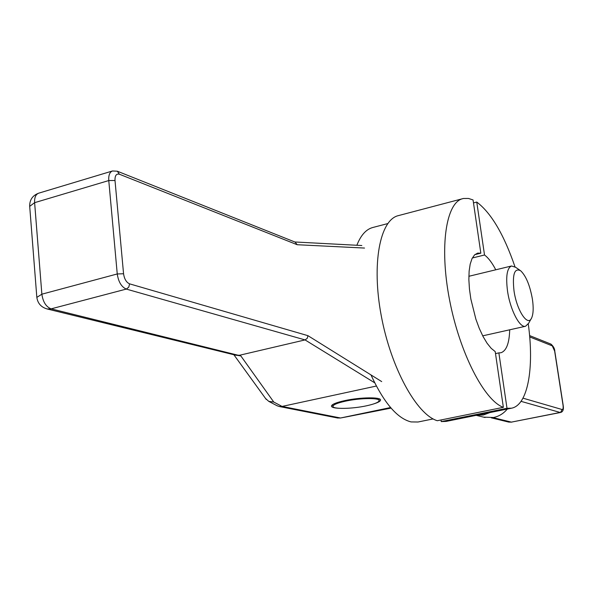 <?xml version="1.0" encoding="UTF-8"?>
<svg xmlns="http://www.w3.org/2000/svg" width="593" height="593" viewBox="0 0 593 593"><rect width="100%" height="100%" fill="white"/><g stroke="black" fill="none" stroke-linecap="round" stroke-linejoin="round"><path stroke-width="0.89" d="M513.99 290.689C512.256 274.24 514.487 267.606 520.698 270.793C526.058 276.004 529.957 285.47 532.41 299.198C533.626 307.656 533.374 313.89 531.654 317.907C527.889 327.299 516.673 310.376 513.99 290.689M482.709 335.838L525.554 326.254C519.735 328.226 510.121 309.657 507.512 290.941C505.681 276.331 507.022 268.014 511.537 265.99L515.643 267.302L519.891 270.23M528.281 323.971C534.352 367.86 527.948 405.197 511.522 408.199L507 408.295L498.869 352.879L495.511 353.613M507 408.295L441.229 421.593L441.007 419.963M480.834 253.174L477.624 253.107L474.548 254.901L472.028 258.607L470.19 264.115L469.122 271.216L468.863 279.644L469.448 289.05L470.857 299.057L475.868 319.138L479.263 328.359L483.058 336.513L487.098 343.265L491.204 348.35L495.214 351.597L503.361 407.332L437.278 420.719C416.657 414.559 390.935 367.934 381.262 315.772C371.411 263.611 379.98 219.81 398.333 215.63L463.481 198.477L468.507 198.455L473.058 199.945L480.834 253.174L474.8 254.664M511.522 408.199L446.173 421.393L441.229 421.593M433.135 418.925L417.998 422.008L411.06 421.92C397.214 418.436 383.856 402.773 370.973 374.917M356.86 245.265C360.818 235.206 366.126 229.283 372.775 227.504L387.718 223.591M366.422 405.82C374.153 404.13 378.378 402.462 379.09 400.816C380.528 397.695 360.329 397.859 345.4 401.179C337.284 402.995 333.14 404.73 332.962 406.375C332.747 409.303 352.205 408.933 366.422 405.82M495.763 269.793C492.086 262.736 488.335 257.807 484.518 254.997L476.757 202.057L473.488 202.91M484.518 254.997L472.332 257.999M476.757 202.057C491.145 212.88 503.894 234.472 514.998 266.835M503.361 407.332C484.333 400.66 459.619 352.798 449.509 299.665C439.228 246.525 446.069 202.369 462.799 198.64M498.869 352.879L500.803 352.776C506.318 351.049 509.291 343.384 509.713 329.797M507.304 409.051C503.576 413.536 499.002 416.353 493.584 417.502L483.547 417.131M489.966 412.55L483.377 414.989L476.498 415.27M525.554 326.254L528.652 323.267L531.172 318.76M364.525 248.059L297.189 244.724L295.144 242.107M297.189 244.724L119.43 174.238C116.339 173.49 114.864 175.58 115.005 180.494L123.559 273.751C124.36 279.044 126.368 282.409 129.578 283.847L307.96 335.682L307.218 338.366L305.047 339.915L239.631 355.237L235.703 355.177M390.572 407.532L340.545 417.998L282.06 406.427L273.766 402.047L268.762 401.365L265.508 398.414M521.032 401.342L560.14 412.461L511.381 422.12L560.526 412.483C562.979 411.913 563.861 409.489 563.157 405.219L554.833 351.493L552.268 345.867L529.705 336.92M493.028 417.605L511.381 422.12L508.371 422.016M346.764 416.82L391.069 408.103L346.942 416.79M337.469 417.976L340.412 418.021L347.016 416.775M276.931 405.664L279.266 406.501L282.06 406.427L376.355 386.043M374.361 403.692C378.327 402.402 380.387 401.209 380.536 400.119C381.492 396.91 360.277 397.162 344.659 400.638C336.283 402.506 331.872 404.307 331.428 406.035C331.472 407.213 333.77 407.947 338.336 408.243M234.976 354.999L240.84 355.911L273.766 402.047M119.43 174.238L117.31 171.207L112.485 170.977L38.715 193.17C35.743 194.326 34.372 197.499 34.616 202.673L41.866 294.187C42.992 301.97 46.084 306.855 51.139 308.849L240.84 355.911M112.485 170.977C109.683 172.089 108.445 175.283 108.771 180.554L117.251 273.959L41.866 294.187L36.833 297.382M522.989 398.162L562.12 409.533C563.076 409.526 563.38 408.051 563.016 405.108L554.685 351.36M307.96 335.682L381.699 381.595M115.005 180.494L108.771 180.554L34.616 202.673L29.694 206.357M123.559 273.751L117.251 273.959C118.452 281.912 121.469 286.953 126.302 289.08L305.047 339.915L374.694 382.811M129.578 283.847L128.777 287.145L126.302 289.08L51.139 308.849L47.188 308.975L236.192 355.303M562.12 409.533L560.526 412.483M552.268 345.867L550.778 344.029L529.586 335.579M468.863 276.286L511.537 265.99M379.105 400.549L379.186 398.822M332.962 406.375L332.451 404.722M476.179 415.337L485.067 417.502M361.826 245.532L294.832 241.981M295.173 242.122L117.562 171.31M554.826 351.471C554.796 348.795 553.506 346.342 550.956 344.103M491.323 417.835L508.757 422.105L511.789 422.134M346.898 416.797L340.412 418.021M337.854 418.05L279.266 406.501M277.435 405.923L268.762 401.365M233.85 354.725L266.257 399.452M38.715 193.17C32.682 195.408 29.672 199.7 29.672 206.045L36.81 297.123C37.611 303.282 41.073 307.233 47.188 308.975"/></g></svg>
